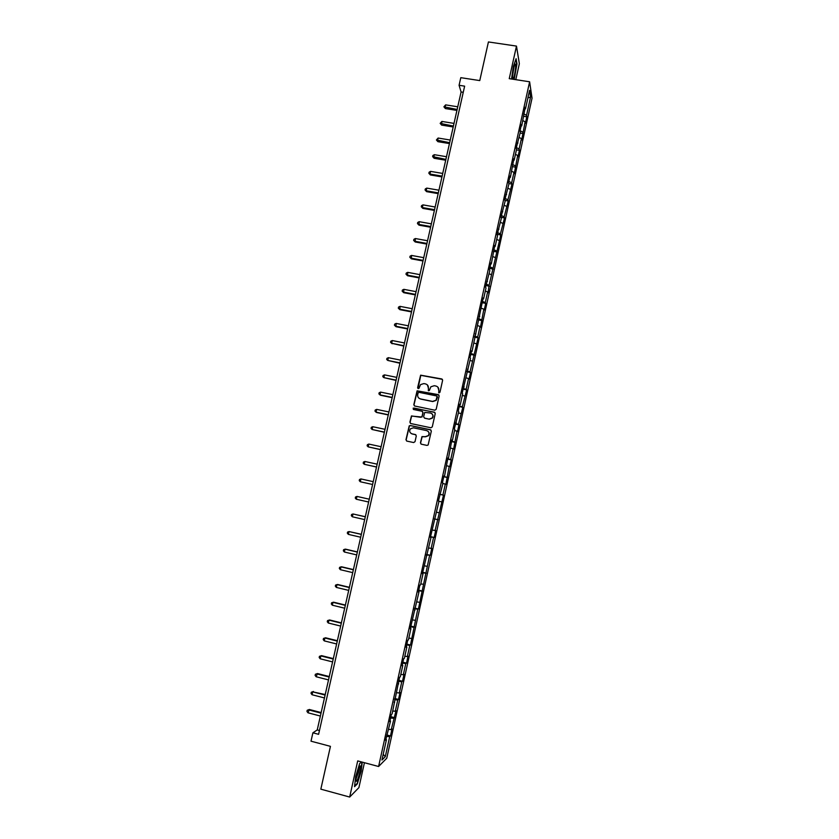 <?xml version="1.0" encoding="UTF-8"?>
<svg xmlns="http://www.w3.org/2000/svg" width="839" height="839" viewBox="0 0 839 839"><rect width="100%" height="100%" fill="white"/><g stroke="black" fill="none" stroke-linecap="round" stroke-linejoin="round"><path stroke-width="1.26" d="M439.007 392.872L439.961 392.243L442.625 380.287L441.744 378.945L420.622 375.169L417.623 387.67L418.221 388.614L418.955 388.394L420.559 384.587L423.894 383.591L425.562 383.926C427.68 384.587 428.603 386.024 428.33 388.247L428.593 390.743L429.348 390.502L430.858 386.789L434.277 385.709L435.955 386.045C438.084 386.706 439.007 388.153 438.734 390.376L439.007 392.872M420.444 442.824L421.314 444.188L426.978 445.404L428.142 444.974L431.33 431.131L430.459 429.757L410.323 425.509L409.222 425.866L405.971 439.73L406.831 441.094L413.648 442.552L415.022 441.66L416.291 435.944L415.431 434.571L412.043 433.857C409.621 432.809 409.086 431.12 410.449 428.802L413.396 427.817L426.652 430.617C429.033 431.613 429.599 433.26 428.362 435.567L425.31 436.679L421.965 436.605L420.444 442.824L421.084 444.114M515.807 79.663L519.351 63.691L516.478 46.093L488.424 41.95L479.761 80.586L460.8 77.67L459.08 85.284L464.638 86.155L318.6 734.314L312.905 732.804L311.007 741.183L330.44 746.353L320.834 789.163L349.674 797.05L358.903 787.632L364.43 762.714M516.478 46.093L509.242 78.667L529.619 81.782L378.599 766.5L357.697 760.91L349.674 797.05M434.801 410.198L436.175 409.306L439.133 395.998L438.262 394.634L417.098 390.827L413.816 404.66L414.676 406.013L434.801 410.198M435.231 413.543L432.274 426.883L430.9 427.775L410.764 423.538L409.893 422.174L411.456 415.934L420.685 417.298L422.059 416.396L422.898 412.62L422.038 411.257L413.554 409.495L413.155 408.153L434.361 412.18L435.231 413.543M529.619 81.782L532.041 98.205L386.769 758.215L378.599 766.5M386.831 734.985L390.471 735.939L392.012 728.902L391.257 729.584L396.039 710.643L395.284 711.262L397.77 700.009L398.504 699.432L400.046 692.427L399.312 692.983L401.787 681.75L402.51 681.247L404.041 674.262L403.328 674.745L405.793 663.555L406.506 663.114L408.037 656.15L407.334 656.559L409.799 645.401L410.481 645.023L417.759 609.229L418.42 608.988L429.631 555.324L430.25 555.282L431.76 548.423L431.152 548.433L433.574 537.442L434.172 537.463L435.672 530.626L435.084 530.573L443.485 495.178L442.919 495L445.32 484.082L445.876 484.302L449.222 466.39L449.756 466.673L451.246 459.908L450.711 459.594L453.102 448.739L453.626 449.085L456.982 431.141L457.496 431.55L458.975 424.807L458.472 424.377L462.824 407.334L462.331 406.831L466.662 389.894L466.19 389.338L468.561 378.588L469.022 379.186L470.49 372.506L470.029 371.887L478.125 337.855L477.695 337.11L480.044 326.444L480.464 327.231L483.851 309.151L484.26 309.99L485.718 303.382L485.309 302.512L487.648 291.899L488.046 292.801L489.106 285.281L500.789 234.941L500.432 233.84L504.533 217.941L504.197 216.777L508.266 200.982L507.941 199.755L511.989 184.066L511.685 182.776L513.982 172.352L514.276 173.673L517.705 155.446L517.988 156.82L519.414 150.359L519.131 148.954L521.418 138.582L521.69 140.019L525.12 121.76L525.382 123.249L526.798 116.81L526.546 115.3L530.563 97.03L529.566 90.339L525.476 108.871L525.214 107.298L521.722 125.923L521.449 124.403L519.991 130.999L520.274 132.489L516.205 148.167L516.499 149.604L514.171 160.155L513.867 158.76L510.385 177.333L510.07 176.001L508.602 182.64L508.927 183.951L504.784 199.944L505.13 201.192L500.967 217.291L504.533 217.941M390.471 735.939L389.695 736.642L385.279 756.694L381.944 760.029L386.433 739.662L385.636 740.407L390.544 721.026L389.757 721.697L391.341 714.513L392.117 713.874L399.553 677.283L400.297 676.79L402.804 665.411L402.07 665.872L403.643 658.741L404.367 658.321L406.863 646.974L406.149 647.362L407.712 640.251L408.425 639.895L410.921 628.579L410.219 628.893L418.997 591.935L418.325 592.114L419.878 585.066L420.549 584.919L423.024 573.687L422.363 573.803L431.036 537.338L430.407 537.306L439.007 501.166L438.409 501.009L442.971 483.159L442.405 482.928L443.925 475.996L444.502 476.248L447.9 457.979L448.456 458.293L451.864 440.014L452.399 440.391L454.822 429.4L454.298 428.981L458.755 411.571L458.241 411.089L459.751 404.22L460.265 404.734L462.677 393.795L462.174 393.239L470.48 358.368L470.008 357.687L471.518 350.87L471.979 351.583L483.18 297.939L483.6 298.841L485.98 288.071L485.571 287.127L489.829 270.609L489.431 269.602L490.92 262.88L491.308 263.897L494.769 245.408L495.136 246.498L497.496 235.811L497.128 234.689L501.313 218.486L500.967 217.291M388.698 729.385L391.257 729.584M390.565 718.027L393.743 718.299M390.544 721.026L389.967 720.743M392.746 711.021L395.284 711.262M394.613 699.695L397.77 700.009M394.634 702.442L394.068 702.17M396.784 692.72L399.312 692.983M398.64 681.404L401.787 681.75M398.724 683.9L398.147 683.638M400.811 674.462L403.328 674.745M402.668 663.167L405.793 663.555M402.804 665.411L402.227 665.159M404.818 656.245L407.334 656.559M406.674 644.981L409.799 645.401M406.863 646.974L406.286 646.733M408.824 638.08L411.33 638.427M410.67 626.838L413.784 627.289M410.921 628.579L410.334 628.359M412.819 619.958L415.315 620.336M414.665 608.736L417.759 609.229M414.959 610.236L414.382 610.026M416.805 601.888L419.29 602.287M418.64 590.687L421.734 591.212M418.997 591.935L418.409 591.747M420.779 583.86L423.255 584.29M422.615 572.68L425.688 573.236M423.024 573.687L422.426 573.509M424.744 565.885L427.208 566.346M426.569 554.726L429.631 555.324M427.03 555.491L426.443 555.324M428.687 547.951L431.152 548.433M430.522 536.813L433.574 537.442M431.036 537.338L430.438 537.18M432.63 530.07L435.084 530.573M434.455 518.953L437.497 519.614M435.022 519.226L434.424 519.089M436.563 512.23L439.007 512.765M438.986 501.271L441.419 501.827M439.898 494.297L442.919 495M442.898 483.505L445.32 484.082M440.527 494.234L439.93 494.119M443.81 476.542L446.82 477.276M446.809 465.781L449.222 466.39M444.502 476.248L443.894 476.133M447.711 458.828L450.711 459.594M450.7 448.11L453.102 448.739M448.456 458.293L447.848 458.199M451.613 441.157L454.602 441.964M454.591 430.48L456.982 431.141M452.399 440.391L451.791 440.307M455.493 423.538L458.472 424.377M458.461 412.893L460.852 413.575M456.332 422.541L455.734 422.468M459.363 405.971L462.331 406.831M462.331 395.347L464.712 396.06M460.265 404.734L459.657 404.671M463.233 388.436L466.19 389.338M466.19 377.854L468.561 378.588M464.177 386.968L463.568 386.926M467.092 370.953L470.029 371.887M470.029 360.403L472.399 361.169M468.078 369.254L467.47 369.223M470.931 353.513L473.867 354.478M473.867 342.994L476.227 343.78M471.979 351.583L471.361 351.562M474.769 336.114L477.695 337.11M477.695 325.626L480.044 326.444M475.86 333.953L475.241 333.943M478.597 318.757L481.502 319.785M481.513 308.312L483.851 309.151M479.74 316.376L479.121 316.376M482.415 301.453L485.309 302.512M485.32 291.028L487.648 291.899M483.6 298.841L482.981 298.852M486.221 284.18L489.106 285.281M489.127 273.797L491.434 274.699M487.459 281.348L486.84 281.38M490.018 266.959L492.892 268.092M492.913 256.608L495.22 257.531M491.308 263.897L490.679 263.939M493.804 249.781L496.667 250.945M496.688 239.461L498.985 240.405M495.136 246.498L494.517 246.551M497.579 232.644L500.432 233.84M500.464 222.366L502.75 223.331M498.964 229.141L498.335 229.215M501.344 215.56L504.197 216.777M504.218 205.303L506.504 206.3M502.781 211.827L502.152 211.91M505.109 198.507L507.941 199.755M507.973 188.282L510.248 189.299M506.588 194.554L505.959 194.648M508.853 181.497L511.685 182.776M511.717 171.313L513.982 172.352M510.385 177.333L509.755 177.438M512.598 164.538L515.408 165.849M515.45 154.376L517.705 155.446M514.171 160.155L513.541 160.27M516.331 147.612L519.131 148.954M519.173 137.491L521.418 138.582M517.946 143.018L517.317 143.144M520.044 130.737L522.844 132.101M522.886 120.638L525.12 121.76M521.722 125.923L521.082 126.06M523.777 113.905L526.546 115.3M527.888 97.922L530.563 97.03M525.476 108.871L524.836 109.018M459.08 85.284L461.093 91.975L317.247 729.92L312.905 732.804M383.213 754.292L385.279 756.694M386.517 736.411L389.695 736.642M386.433 739.662L385.867 739.358M463.254 92.311L461.093 91.975M319.46 730.507L317.247 729.92M523.83 116.348L526.798 116.81M520.138 133.086L523.106 133.569M516.436 149.866L519.414 150.359M512.702 166.688L515.702 167.192M508.822 183.531L511.989 184.066M504.91 200.406L508.266 200.982M497.212 234.312L500.789 234.941M493.458 251.343L497.034 251.983M489.693 268.417L493.269 269.078M485.917 285.543L489.494 286.204M482.131 302.701L485.718 303.382M478.345 319.911L481.922 320.592M474.538 337.152L478.125 337.855M470.731 354.446L474.308 355.159M466.904 371.782L470.49 372.506M463.076 389.17L466.662 389.894M459.227 406.59L462.824 407.334M455.378 424.062L458.975 424.807M451.518 441.576L455.116 442.331M447.648 459.132L451.246 459.908M443.768 476.73L447.365 477.517M439.877 494.381L443.485 495.178M434.476 518.89L438.084 519.698M430.554 536.645L434.172 537.463M426.632 554.443L430.25 555.282M422.699 572.292L426.317 573.131M418.755 590.184L422.374 591.034M414.802 608.118L418.42 608.988M410.837 626.104L414.456 626.985M406.863 644.132L410.481 645.023M402.877 662.212L406.506 663.114M398.882 680.335L402.51 681.247M394.875 698.499L398.504 699.432M390.859 716.716L394.487 717.66M514.202 79.422L516.981 63.921L516.1 58.688L513.332 66.491L511.549 79.013M359.648 763.595L361.473 761.917L359.658 763.574L355.705 776.442L354.53 786.667L357.299 783.909L361.169 771.209L362.238 762.127M438.703 392.746L438.902 390.534L437.832 387.083M427.376 384.902L428.509 388.405L428.32 390.628M442.415 379.354L420.8 375.337L417.969 388.509M438.881 395.001L417.287 390.984L414.005 404.807L414.33 405.877M437.287 396.91L436.679 395.966L419.028 392.337L418.283 392.558L417.707 394.582C417.434 396.805 418.357 398.252 420.465 398.924L432.536 401.409L436.07 400.224L437.129 396.239M419.018 398.263L420.465 398.924M437.455 397.057L436.228 400.371L432.704 401.556L420.643 399.07M422.562 411.54L423.076 412.757L421.965 417.056L411.645 416.071L410.093 422.3L410.481 423.433M434.927 412.473L414.088 408.058L413.344 408.289L413.344 409.422M429.169 419.07L432.169 418.011C433.469 415.704 432.914 414.036 430.512 413.029L424.733 412.421L423.622 416.731L424.492 418.095L429.337 419.196L432.347 418.147C433.448 416.49 433.281 415.001 431.844 413.679M429.337 419.196L424.67 418.221M427.785 431.12C429.39 432.389 429.641 433.91 428.54 435.682L425.488 436.783L422.143 436.72L420.622 442.919M411.236 433.553L412.043 433.857M415.861 434.77L412.232 433.973M430.942 429.998L410.512 425.625L409.422 425.992L406.16 439.835L406.632 441.031M457.748 106.794L445.624 104.875L445.016 107.528L445.383 108.567L456.94 110.412M445.383 108.567L443.904 106.815L457.15 109.458M443.904 106.815L445.624 104.875M512.86 79.212C514.108 77.44 515.031 73.402 515.628 67.11L515.345 64.079C514.087 65.18 513.111 69.228 512.419 76.213L512.713 79.191M512.388 76.968L514.16 66.082M515.87 59.349L516.677 64.131L513.908 79.38M359.826 772.216L360.351 765.923C359.365 766.143 358.127 769.258 356.638 775.267L355.893 780.564C356.523 782.682 357.834 779.892 359.826 772.216M355.956 779.253L358.41 772.31L358.924 767.8M361.934 762.043L360.864 771.219L357.11 783.542L354.603 786.028M454.014 123.396L441.87 121.435L441.639 125.105L453.207 126.972M441.639 125.105L440.16 123.375L453.406 126.06M440.16 123.375L441.87 121.435M450.26 140.04L438.115 138.036L437.507 140.711L437.895 141.676L449.463 143.574M437.895 141.676L436.406 139.966L449.652 142.703M436.406 139.966L438.115 138.036M446.495 156.715L434.34 154.691L433.742 157.354L434.13 158.288L445.708 160.228M434.13 158.288L432.63 156.599L445.897 159.389M432.63 156.599L432.872 155.53L434.34 154.691M442.73 173.442L430.564 171.376L429.956 174.051L430.365 174.942L441.943 176.914M430.365 174.942L428.855 173.274L429.956 174.051L442.122 176.117M428.855 173.274L429.096 172.205L430.564 171.376M438.944 190.201L426.778 188.104L426.17 190.789L426.579 191.638L438.168 193.641M426.579 191.638L425.069 189.992L426.17 190.789L438.336 192.886M425.069 189.992L425.31 188.922L426.778 188.104M435.158 207.002L422.982 204.873L422.374 207.558L422.793 208.376L434.392 210.411M422.793 208.376L421.272 206.751L422.374 207.558L434.55 209.698M421.272 206.751L421.514 205.681L422.982 204.873M431.361 223.856L419.175 221.685L418.997 225.156L430.596 227.222M418.997 225.156L417.465 223.552L418.567 224.38L430.753 226.551M417.465 223.552L417.717 222.471L419.175 221.685M427.554 240.741L415.357 238.538L415.19 241.968L426.799 244.076M415.19 241.968L413.648 240.394L414.749 241.244L426.936 243.446M413.648 240.394L413.9 239.314L415.357 238.538M423.737 257.667L411.529 255.434L411.372 258.832L422.992 260.971M411.372 258.832L409.831 257.279L410.921 258.139L423.118 260.384M409.831 257.279L410.072 256.189L411.529 255.434M419.909 274.647L407.702 272.36L407.544 275.737L419.164 277.908M407.544 275.737L405.992 274.196L407.083 275.087L419.29 277.363M405.992 274.196L406.244 273.115L407.702 272.36M416.071 291.657L403.853 289.34L403.706 292.685L415.336 294.888M403.706 292.685L402.154 291.164L403.234 292.066L415.452 294.384M402.154 291.164L402.395 290.074L403.853 289.34M412.222 308.721L400.004 306.361L399.867 309.664L411.498 311.909M399.867 309.664L398.294 308.175L399.385 309.098L411.603 311.458M398.294 308.175L398.546 307.084L400.004 306.361M408.373 325.815L396.134 323.424L396.008 326.696L407.66 328.972M396.008 326.696L394.435 325.228L395.515 326.172L407.754 328.563M394.435 325.228L394.687 324.137L396.134 323.424M404.503 342.962L392.264 340.54L391.645 343.277L403.8 346.088M392.138 343.77L390.565 342.322L391.645 343.277L403.884 345.71M390.565 342.322L390.817 341.221L392.264 340.54M400.623 360.141L388.384 357.687L387.754 360.434L399.93 363.235M388.384 357.687L386.936 358.358L386.685 359.459L387.754 360.434L400.004 362.899M396.742 377.372L384.493 374.876L383.863 377.634L396.05 380.424M384.493 374.876L383.045 375.536L382.794 376.638L383.863 377.634L396.123 380.14M392.851 394.645L380.581 392.107L379.962 394.875L380.487 395.242L392.17 397.665M380.581 392.107L379.144 392.757L378.892 393.858L379.962 394.875L392.222 397.413M388.939 411.959L376.669 409.39L376.05 412.159L376.585 412.484L388.268 414.938M376.669 409.39L375.232 410.019L374.981 411.131L376.05 412.159L388.321 414.739M385.028 429.316L372.757 426.705L372.117 429.495L384.367 432.263M372.757 426.705L371.31 427.324L371.058 428.435L372.117 429.495L384.398 432.106M381.105 446.726L368.824 444.072L368.185 446.862L380.455 449.631M368.824 444.072L367.377 444.68L367.125 445.792L368.185 446.862L380.476 449.515M377.172 464.166L364.881 461.481L364.241 464.282L376.522 467.04M364.881 461.481L363.444 462.069L363.193 463.191L364.241 464.282L376.543 466.966M360.875 481.89L372.589 484.491L360.875 481.89M373.229 481.659L360.927 478.933L360.288 481.733L359.239 480.632L359.491 479.509L360.927 478.933M356.334 499.247L355.275 498.114L355.526 496.992L356.963 496.436L369.275 499.195L357.561 496.552L356.963 496.436L356.334 499.247L368.636 502.016M365.322 516.719L352.999 513.971L352.359 516.793L364.671 519.603M365.311 516.782L352.999 513.971L351.562 514.517L351.31 515.639L352.359 516.793M361.357 534.296L349.014 531.559L348.374 534.38L360.697 537.233M361.336 534.401L349.014 531.559L347.577 532.083L347.325 533.216L348.374 534.38M357.383 551.926L345.647 549.178L345.018 549.188L344.378 552.02L356.711 554.904M357.351 552.072L345.018 549.188L343.591 549.702L343.34 550.835L344.378 552.02M353.397 569.587L341.651 566.807L341.022 566.87L340.372 569.702L352.716 572.628M353.355 569.786L341.022 566.87L339.596 567.363L339.334 568.496L340.372 569.702M349.402 587.3L337.656 584.489L337.005 584.584L336.366 587.426L348.709 590.394M349.349 587.541L337.005 584.584L335.579 585.066L335.327 586.199L336.366 587.426M345.406 605.066L333.639 602.203L332.989 602.35L332.338 605.202L344.693 608.212M345.332 605.349L332.989 602.35L331.562 602.822L331.3 603.954L332.338 605.202M341.389 622.863L329.622 619.979L328.951 620.157L328.301 623.02L340.665 626.062M341.316 623.199L328.951 620.157L327.525 620.608L327.273 621.751L328.301 623.02M337.362 640.713L325.584 637.787L324.913 638.018L324.263 640.881L336.628 643.964M337.278 641.09L324.913 638.018L323.487 638.448L325.584 637.787M324.263 640.881L323.225 639.601L323.487 638.448M333.324 658.605L321.547 655.647L320.855 655.92L320.204 658.793L332.58 661.919M333.23 659.034L320.855 655.92L319.439 656.339L321.547 655.647M320.204 658.793L319.177 657.482L319.439 656.339M329.287 676.549L317.488 673.549L316.135 676.748L328.521 679.915M329.171 677.021L316.796 673.864L315.38 674.273L317.488 673.549M316.135 676.748L315.118 675.416L315.38 674.273M325.228 694.535L312.716 691.86L312.066 694.744L324.452 697.954M325.113 695.059L312.716 691.86L311.3 692.248L313.429 691.493M312.066 694.744L311.038 693.402L311.3 692.248M321.159 712.573L309.36 709.49L307.976 712.793L320.383 716.045M321.033 713.14L308.637 709.899L307.221 710.266L309.36 709.49M307.976 712.793L306.959 711.43L307.221 710.266M514.475 65.18L515.345 64.079M359.281 767.045L360.351 765.923"/></g></svg>
